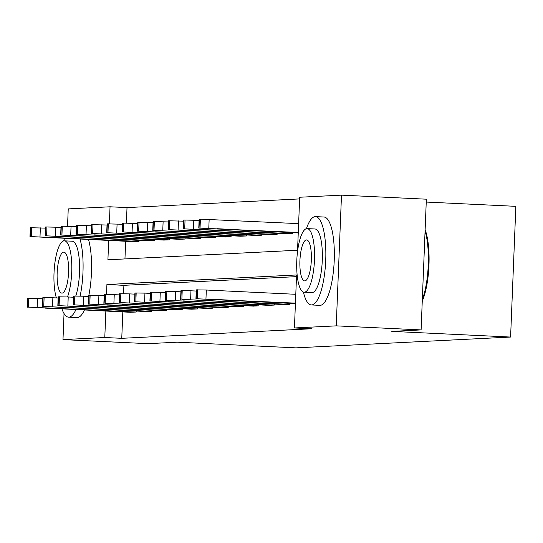 <?xml version="1.0" encoding="UTF-8"?>
<svg xmlns="http://www.w3.org/2000/svg" width="543" height="543" viewBox="0 0 543 543"><rect width="100%" height="100%" fill="white"/><g stroke="black" fill="none" stroke-linecap="round" stroke-linejoin="round"><path stroke-width="0.81" d="M426.241 202.057L515.85 206.34L510.596 337.054L295.969 347.859L177.161 342.192L147.852 343.665L62.988 339.613L64.033 313.562M67.542 226.173L68.235 208.899L110.039 206.788L109.36 223.764M299.621 198.914L127.014 207.602L110.039 206.788M108.688 240.461L107.914 259.785L297.557 250.235L299.688 197.245L341.493 195.141L336.239 325.861L294.435 327.965L296.566 274.968L106.917 284.518L106.523 294.421M336.239 325.861L421.103 329.906L426.357 199.193L341.493 195.141M127.014 207.602L126.397 223.01M125.664 241.268L124.951 258.93M133.11 241.621L139.008 241.377L139.049 240.4M148.449 240.848L154.355 240.603L154.388 239.626M163.796 240.081L169.694 239.83L169.735 238.859M179.142 239.307L185.041 239.056L185.082 238.085M194.489 238.533L200.387 238.282L200.428 237.311M209.829 237.759L215.734 237.508L215.768 236.538M225.175 236.986L231.074 236.741L231.114 235.764M240.522 236.219L246.42 235.967L246.461 234.997M255.868 235.445L261.767 235.194L261.807 234.223M271.208 234.671L277.113 234.42L277.147 233.449M286.555 233.897L292.453 233.646L292.494 232.675M122.827 311.926L121.761 338.323L311.411 328.773L294.435 327.965M296.498 276.638L123.892 285.326L123.56 293.675M130.272 312.279L136.171 312.035L136.212 311.058M145.612 311.512L151.517 311.261L151.551 310.291M160.959 310.739L166.857 310.487L166.898 309.517M176.305 309.965L182.204 309.714L182.244 308.743M191.652 309.191L197.55 308.94L197.591 307.969M206.992 308.417L212.897 308.173L212.931 307.195M222.338 307.643L228.236 307.399L228.277 306.428M237.685 306.876L243.583 306.625L243.624 305.655M253.031 306.103L258.93 305.852L258.97 304.881M268.371 305.329L274.276 305.078L274.31 304.107M283.717 304.555L289.616 304.311L289.657 303.333M421.103 329.906L391.795 331.386L510.596 337.054M121.761 338.323L104.792 337.508L62.988 339.613M105.851 311.119L104.792 337.508M123.892 285.326L106.917 284.518M130.761 312.306L28.412 307.128L135.675 312.055M42.802 298.772L37.521 298.521L37.168 307.358M45.354 308.139L68.88 309.069L45.368 307.861M27.15 307.223L27.503 298.385L37.521 298.521M45.639 228.114L30.34 227.727L29.987 236.558L133.598 241.649M29.987 236.558L138.513 241.397M48.191 237.481L71.717 238.411L48.205 237.196M64.59 238.35A44.214 12.258 -87.3 0 0 63.66 240.902M61.99 309.021A44.214 12.258 -87.3 0 0 68.567 317.166A44.214 12.258 -87.3 0 0 68.9 317.166A44.214 12.258 -87.3 0 0 75.891 309.686M68.567 317.166L77.052 317.567A44.214 12.258 -87.3 0 0 77.384 317.567A44.214 12.258 -87.3 0 0 84.375 310.094M67.488 296.946A31.833 8.824 -87.3 0 0 71.656 261.916A31.833 8.824 -87.3 0 0 64.386 240.834A31.833 8.824 -87.3 0 0 64.142 240.834A31.833 8.824 -87.3 0 0 54.918 262.669A31.833 8.824 -87.3 0 0 56.397 297.917M62.045 293.118A20.512 5.688 -87.3 0 0 68.561 272.62A20.512 5.688 -87.3 0 0 63.843 252.135A20.512 5.688 -87.3 0 0 63.687 252.135A20.512 5.688 -87.3 0 0 57.171 272.64A20.512 5.688 -87.3 0 0 61.888 293.118A20.512 5.688 -87.3 0 0 62.045 293.118M71.954 241.207A31.833 8.824 92.7 0 1 72.192 241.207A31.833 8.824 92.7 0 1 79.407 261.346A31.833 8.824 92.7 0 1 75.776 295.969M88.611 296.444A44.214 12.258 -87.3 0 0 88.516 239.497M80.12 296.064A44.214 12.258 -87.3 0 0 80.031 239.09M303.394 292.066A44.214 12.258 -87.3 0 0 311.329 304.942A44.214 12.258 -87.3 0 0 311.662 304.942A44.214 12.258 -87.3 0 0 325.705 260.762A44.214 12.258 -87.3 0 0 315.544 216.616A44.214 12.258 -87.3 0 0 315.211 216.616A44.214 12.258 -87.3 0 0 306.422 228.684M311.329 304.942L319.813 305.349A44.214 12.258 -87.3 0 0 320.153 305.349A44.214 12.258 -87.3 0 0 334.196 261.169A44.214 12.258 -87.3 0 0 324.028 217.024L315.544 216.616M314.716 228.983A31.833 8.824 92.7 0 1 314.954 228.983A31.833 8.824 92.7 0 1 322.27 260.769A31.833 8.824 92.7 0 1 312.157 292.575A31.833 8.824 92.7 0 1 311.92 292.575A31.833 8.824 92.7 0 1 311.682 292.555M306.904 228.61A31.833 8.824 -87.3 0 0 296.797 260.423A31.833 8.824 -87.3 0 0 304.114 292.202A31.833 8.824 -87.3 0 0 304.351 292.202A31.833 8.824 -87.3 0 0 314.465 260.396A31.833 8.824 -87.3 0 0 307.148 228.61A31.833 8.824 -87.3 0 0 306.904 228.61M304.806 280.901A20.512 5.688 -87.3 0 0 311.322 260.402A20.512 5.688 -87.3 0 0 306.605 239.918A20.512 5.688 -87.3 0 0 306.456 239.918A20.512 5.688 -87.3 0 0 299.933 260.416A20.512 5.688 -87.3 0 0 304.65 280.901A20.512 5.688 -87.3 0 0 304.806 280.901M422.325 299.573A44.214 12.258 -87.3 0 0 425.074 230.999M425.128 229.689A43.148 11.96 92.7 0 1 422.264 301.08M146.108 311.533L42.775 306.408L151.022 311.288M58.149 298.005L52.868 297.747L52.515 306.585M60.701 307.372L84.226 308.295L60.714 307.087M42.497 306.449L42.849 297.618L52.868 297.747M161.447 310.759L58.121 305.634L166.368 310.515M73.495 297.231L68.214 296.98L67.861 305.811M76.047 306.598L99.566 307.521L76.061 306.313M57.836 305.675L58.196 296.845L68.214 296.98M60.986 227.341L45.687 226.954L45.334 235.791L148.945 240.875M45.334 235.791L153.859 240.624M63.538 236.707L87.063 237.637L63.551 236.429M76.332 226.574L61.033 226.187L60.68 235.017L164.285 240.101M60.68 235.017L169.206 239.857M78.884 235.94L102.403 236.863L78.898 235.655M176.794 309.985L73.461 304.861L181.715 309.741M88.835 296.458L83.561 296.206L83.201 305.037M91.394 305.824L114.912 306.747L91.4 305.539M73.183 304.901L73.543 296.071L83.561 296.206M192.141 309.218L88.808 304.087L197.055 308.967M104.181 295.684L98.901 295.433L98.548 304.263M106.733 305.051L130.259 305.981L106.747 304.766M88.529 304.128L88.882 295.297L98.901 295.433M207.487 308.444L105.138 303.265L212.401 308.193M119.528 294.91L114.247 294.659L113.894 303.489M122.08 304.277L145.605 305.207L122.094 303.992M103.876 303.361L104.229 294.523L114.247 294.659M91.672 225.8L76.38 225.413L76.02 234.243L179.631 239.327M76.02 234.243L184.552 239.083M94.231 235.167L117.75 236.09L94.238 234.881M107.019 225.026L91.719 224.639L91.367 233.47L194.978 238.553M91.367 233.47L199.892 238.309M109.571 234.393L133.096 235.316L109.584 234.108M122.365 224.252L107.066 223.865L106.713 232.696L210.324 237.786M106.713 232.696L215.238 237.535M124.917 233.619L148.443 234.549L124.931 233.334M222.827 307.671L119.501 302.546L227.748 307.419M134.874 294.143L129.594 293.885L129.241 302.722M137.427 303.51L160.945 304.433L137.44 303.225M119.216 302.587L119.575 293.749L129.594 293.885M137.712 223.478L122.413 223.092L122.06 231.929L225.664 237.013M122.06 231.929L230.585 236.762M140.264 232.845L163.782 233.775L140.277 232.56M238.173 306.897L134.84 301.772L243.094 306.652M150.214 293.369L144.94 293.118L144.581 301.949M152.773 302.736L176.292 303.659L152.78 302.451M134.562 301.813L134.915 292.982L144.94 293.118M153.051 222.711L137.759 222.325L137.399 231.155L241.011 236.239M137.399 231.155L245.931 235.988M155.61 232.078L179.129 233.001L155.617 231.793M253.52 306.123L150.187 300.998L258.434 305.879M165.561 292.596L160.28 292.344L159.927 301.175M168.113 301.962L191.638 302.885L168.126 301.677M149.909 301.039L150.262 292.209L160.28 292.344M168.398 221.938L153.099 221.551L152.746 230.381L256.357 235.465M152.746 230.381L261.271 235.221M170.95 231.304L194.475 232.228L170.964 231.019M268.86 305.349L165.534 300.225L273.781 305.105M180.907 291.822L175.627 291.571L175.274 300.401M183.459 301.189L206.985 302.112L183.473 300.903M165.255 300.265L165.608 291.435L175.627 291.571M183.744 221.164L168.445 220.777L168.092 229.608L271.704 234.691M168.092 229.608L276.618 234.447M186.297 230.531L209.822 231.454L186.31 230.246M284.206 304.582L181.864 299.403L289.127 304.331M196.254 291.048L190.973 290.797L190.62 299.627M198.806 300.415L222.325 301.345L198.819 300.13M180.595 299.492L180.955 290.661L190.973 290.797M199.091 220.39L183.792 220.003L183.439 228.834L287.043 233.924M183.439 228.834L291.964 233.673M201.643 229.757L225.162 230.68L201.657 229.472M295.412 303.612L195.942 298.725L295.433 303.13M295.792 294.299L206.32 290.023L205.96 298.86M214.152 299.641L237.671 300.571L214.159 299.363M195.942 298.725L196.294 289.887L206.32 290.023M298.63 223.635L200.401 219.141L199.138 219.229L198.779 228.067L298.256 232.954M198.779 228.067L298.27 232.472M216.99 228.983L240.508 229.913L216.996 228.698M27.781 298.345L27.428 307.182M28.765 298.297L28.412 307.128M40.006 236.694L40.365 227.863M31.25 236.47L31.603 227.639M30.265 236.524L30.625 227.687M43.128 297.578L42.775 306.408M44.112 297.523L43.759 306.361M58.474 296.804L58.121 305.634M59.458 296.756L59.106 305.587M55.352 235.927L55.705 227.089M46.596 235.696L46.949 226.865M45.612 235.75L45.965 226.913M70.699 235.153L71.052 226.322M61.943 234.929L62.296 226.092M60.959 234.976L61.311 226.146M73.821 296.03L73.461 304.861M74.805 295.983L74.445 304.813M89.161 295.256L88.808 304.087M90.145 295.209L89.792 304.039M104.507 294.482L104.154 303.32M105.491 294.435L105.138 303.265M86.038 234.379L86.398 225.549M77.282 234.155L77.642 225.325M76.298 234.203L76.658 225.372M101.385 233.605L101.738 224.775M92.629 233.381L92.982 224.551M91.645 233.429L92.005 224.598M116.731 232.832L117.084 224.001M107.976 232.608L108.328 223.777M106.991 232.655L107.344 223.825M119.854 293.715L119.501 302.546M120.838 293.661L120.485 302.499M132.078 232.065L132.431 223.227M123.322 231.834L123.675 223.003M122.338 231.888L122.691 223.051M135.2 292.942L134.84 301.772M136.184 292.887L135.825 301.725M147.418 231.291L147.777 222.454M138.662 231.067L139.022 222.23M137.678 231.114L138.037 222.284M150.54 292.168L150.187 300.998M151.524 292.12L151.171 300.951M162.764 230.517L163.117 221.687M154.008 230.293L154.361 221.456M153.024 230.341L153.377 221.51M165.886 291.394L165.534 300.225M166.871 291.347L166.518 300.177M178.111 229.743L178.464 220.913M169.355 229.519L169.708 220.689M168.371 229.567L168.724 220.736M181.233 290.62L180.88 299.458M182.217 290.573L181.864 299.403M193.457 228.97L193.81 220.139M184.701 228.746L185.054 219.915M183.717 228.793L184.07 219.963M196.58 289.847L196.22 298.684M197.564 289.799L197.204 298.63M208.797 228.196L209.157 219.365M200.041 227.972L200.401 219.141M199.057 228.026L199.417 219.189M72.192 241.207L64.386 240.834M311.92 292.575L304.114 292.202M314.954 228.983L307.148 228.61"/></g></svg>
